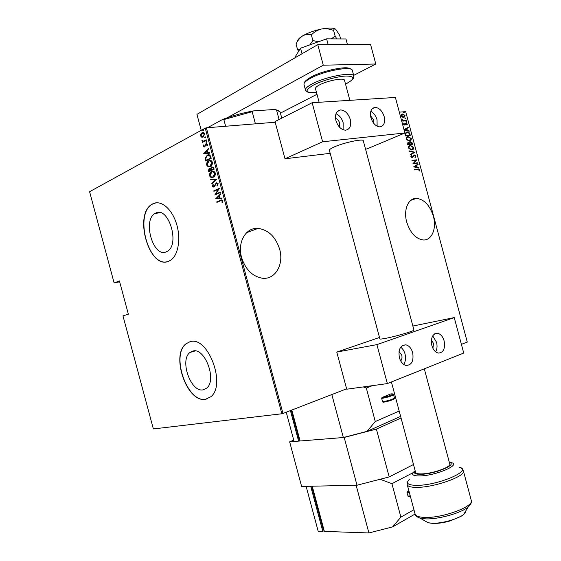 <?xml version="1.0" encoding="UTF-8"?>
<svg xmlns="http://www.w3.org/2000/svg" width="561" height="561" viewBox="0 0 561 561"><rect width="100%" height="100%" fill="white"/><g stroke="black" fill="none" stroke-linecap="round" stroke-linejoin="round"><path stroke-width="0.84" d="M279.651 249.259C275.661 236.854 268.467 229.898 258.081 228.39C245.984 227.233 237.142 242.205 241.567 257.422C245.445 269.427 252.31 276.349 262.162 278.2C275.093 280.079 284.132 264.519 279.651 249.259M433.373 216.315C429.894 205.375 424.291 199.393 416.557 198.363C408.359 197.879 403.233 209.793 406.718 222.03C410.168 232.794 415.638 238.776 423.127 239.961C431.746 240.753 436.872 228.509 433.373 216.315M203.229 389.825L206.637 388.17C217.254 380.225 204.828 347.091 192.816 351.053L189.997 352.455C179.331 360.036 190.859 392.791 203.229 389.825M166.189 251.889L167.599 251.146C180.158 243.916 168.335 206.013 155.762 213.068L154.948 213.51C142.34 220.403 153.293 257.871 166.189 251.889M168.51 261.328L170.817 260.108C178.398 255.024 181.105 238.166 176.392 223.439C171.764 208.65 160.944 199.772 153.034 203.699L152.038 204.239C133.294 214.365 149.261 269.82 168.51 261.328M155.916 202.837L152.241 204.211C134.324 213.804 148.055 266.713 167.136 261.728M205.557 399.278L210.824 396.739C226.567 384.79 207.787 335.478 190.095 341.719L186.119 343.711C170.264 354.847 187.072 403.324 205.557 399.278M189.828 341.789L186.315 343.655C170.46 354.79 187.262 403.254 205.754 399.215L207.367 398.822M275.206 122.228L206.364 127.817L282.975 413.471L281.86 413.766L205.242 128.125L89.592 191.708L114.114 282.926L119.654 281.797M402.258 117.067L401.311 115.839L401.571 114.514L402.735 113.946L405.056 115.517L403.661 117.41L402.258 117.067M406.409 120.811L402.798 121.141L403.226 120.706L402.419 119.5L403.836 120.573L406.304 120.426L406.409 120.811M403.583 124.339L403.864 123.413L404.642 124.724L406.045 123.21L407.349 124.079L407.111 125.075L406.171 123.588L404.762 125.11L403.583 124.339M409.944 134.023L410.308 135.404L405.379 135.951L404.937 133.609L407.132 131.996C408.317 131.765 409.257 132.445 409.944 134.023L409.958 135.446M412.672 144.24L407.756 144.836L407.531 143.988L408.387 142.466L409.565 142.838L410.729 141.8L412.356 143.048L412.672 144.24M414.824 152.304L410.442 154.878L410.329 154.457L413.871 152.375L409.495 151.337L409.383 150.916L414.803 152.206L410.428 154.822M417.622 162.767L417.728 163.153L412.84 163.861L415.897 160.32L412.04 160.867L411.935 160.481L416.83 159.794L413.787 163.321L417.622 162.767L417.377 163.202M417.721 169.443L414.467 169.941L414.362 169.555L418.422 168.98L419.642 169.836L419.369 170.993L418.934 170.817L419.137 169.878L417.721 169.443M461.401 344.363L467.278 342.084L405.687 111.646L399.327 112.158M346.621 388.822L282.975 413.471M413.639 166.855L417.98 164.114L418.092 164.527L416.704 165.376L417.202 167.248L419.032 168.048L413.639 166.855M415.953 156.035L415.245 157.522L414.902 157.178L415.456 156.098L414.397 155.348L412.076 157.648L410.806 156.729L411.332 155.46L411.725 155.783L411.325 156.708L412.111 157.255L414.467 154.948L415.953 156.035L415.168 157.445M411.711 150.018L408.492 148.069C408.457 146.316 409.116 145.432 410.449 145.404L413.639 147.382C413.667 149.093 413.022 149.976 411.711 150.018M409.341 141.162L406.115 139.177C406.087 137.438 406.739 136.554 408.085 136.54L411.283 138.553C411.304 140.257 410.659 141.127 409.341 141.162M403.997 129.619L408.156 127.34L408.268 127.761L406.851 128.532L407.356 130.404L409.207 131.274L404.081 129.949M406.445 122.284L405.933 121.933L406.241 121.513L406.753 121.856L406.445 122.284M405.498 118.729L404.979 118.378L405.287 117.957L405.806 118.308L405.498 118.729M403.955 112.964L403.443 112.614L403.752 112.193L404.264 112.544L403.955 112.964M114.114 282.926L119.423 280.942L128.364 314.195L122.971 315.878L153.363 428.941L281.86 413.766M201.672 137.157L200.607 135.944L200.831 134.037L202.079 132.712C203.089 132.052 203.959 132.389 204.688 133.735L203.222 136.968L201.672 137.157L202.107 137.115L200.607 135.944M206.371 140.292L202.416 142.389L202.865 141.61L201.932 140.888L201.939 140.355L203.524 141.148L206.245 139.815L206.371 140.292M203.391 146.323L203.664 144.962L204.092 145.11L203.874 146.084L204.562 146.372L206.055 143.7L207.521 144.296L207.297 145.748L206.841 145.615L207.037 144.563L206.203 144.163L204.709 146.835L203.391 146.323L203.818 146.281L204.015 145.089M210.747 156.596L211.202 158.3L205.761 161.028L205.193 158.104L207.332 155.152C208.706 154.205 209.842 154.689 210.747 156.596M214.12 169.198L208.657 171.841L208.383 170.81L209.099 168.581L210.599 168.524L211.707 166.764L213.727 167.732L214.12 169.198M216.791 179.148L211.939 184.064L211.799 183.545L215.712 179.59L210.782 179.751L210.648 179.239L216.791 179.148M220.256 192.058L220.382 192.535L214.87 194.99L218.222 189.394L213.895 191.343L213.769 190.873L219.267 188.391L215.915 193.994L220.256 192.058M220.522 200.803L216.855 202.388L216.728 201.918L220.452 200.305C221.286 199.639 222.051 199.779 222.745 200.74L222.458 202.339L221.953 202.24L222.163 200.95L220.522 200.803M215.845 198.629L220.697 193.72L220.838 194.232L219.267 195.775L219.884 198.075L221.861 198.054L222.002 198.573L215.817 198.517M218.173 183.713L217.409 185.915L217.002 185.579L217.605 183.966L216.385 183.328L214.225 186.953L212.395 186.35L212.942 184.52L213.397 184.807L212.97 186.154L214.007 186.525L216.266 182.851L218.173 183.713M213.208 177.241C211.82 178.068 210.606 177.592 209.569 175.817C209.435 173.777 210.003 172.437 211.273 171.799L211.665 171.589C213.054 170.74 214.274 171.224 215.312 173.033C215.431 175.053 214.87 176.378 213.615 177.017L213.208 177.241M210.298 166.386C208.916 167.234 207.703 166.778 206.672 165.011C206.539 162.914 207.128 161.54 208.44 160.902L208.748 160.734C210.137 159.864 211.35 160.327 212.388 162.129C212.5 164.205 211.918 165.558 210.634 166.196L210.298 166.386M203.776 153.623L208.531 148.349L208.671 148.861L207.128 150.523L207.745 152.823L209.695 152.69L209.835 153.202L203.741 153.504M206.462 142.27L205.88 142.038L206.21 141.323L206.792 141.554L206.462 142.27M205.284 137.887L204.709 137.655L205.031 136.94L205.614 137.172L205.284 137.887M203.384 130.783L202.802 130.559L203.124 129.836L203.706 130.061L203.384 130.783M205.242 128.125L206.364 127.817M217.247 202.219L216.728 201.918M217.156 201.855L221.77 199.905M222.521 202.198L221.953 202.24M222.373 202.17L222.605 201.28L222.177 201.35M222.605 201.28L222.163 200.95M222.584 200.887L221.609 200.48M216.237 198.447L220.775 194.001M221.988 198.51L216.273 198.566M219.246 198.082L219.674 198.019L219.183 196.21L216.89 198.11L219.246 198.082L218.762 196.273M215.214 194.835L214.842 194.891M215.284 194.807L218.222 189.394M214.288 191.168L213.769 190.873M214.19 190.817L219.288 188.51M220.284 192.171L215.915 193.994M217.612 185.67L217.002 185.579M217.43 185.523L218.033 183.903L217.605 183.966M218.033 183.903L216.862 183.251M213.825 187.143L212.395 186.35M212.822 186.294L213.215 184.695M214.295 186.547L214.905 185.866L214.484 185.929M214.905 185.866L215.256 184.892L214.835 184.948M215.256 184.892L216.693 182.795L216.266 182.851M212.282 183.713L211.799 183.545M212.226 183.489L215.712 179.59M216.139 179.527L210.782 179.751M211.209 179.695L211.083 179.225M212.423 177.5L209.569 175.817M209.996 175.761C209.863 173.721 210.431 172.381 211.7 171.743L212.093 171.533L211.665 171.589M212.093 171.533L212.914 171.252M212.507 176.967L213.839 176.533L215.179 173.265L212.815 171.792M211.792 172.059L210.123 175.53C210.957 177.024 211.946 177.437 213.082 176.764L214.751 173.321C213.923 171.792 212.935 171.371 211.792 172.059M215.179 173.265L214.751 173.321M213.51 176.715L213.082 176.764M209.05 171.652L208.811 170.754L208.383 170.81M208.811 170.754L209.709 168.426L209.281 168.482M211.525 166.862L210.599 168.524M213.671 168.244L211.714 167.297L211.104 168.644L211.392 169.983L213.86 168.945L212.353 167.143M211.174 169.885L209.414 168.945L209.092 171.098L211.259 170.2L209.933 168.854M211.259 170.2L210.747 169.934M209.092 171.098L210.838 170.256M213.86 168.945L213.243 168.3M211.392 169.983L213.432 169.001M209.442 166.673L206.672 165.011M207.1 164.955C206.967 162.865 207.556 161.498 208.867 160.853L208.748 160.734M209.183 160.684L210.066 160.376M209.548 166.133L210.866 165.712L212.254 162.381L209.954 160.923M208.874 161.203L207.219 164.71C208.054 166.196 209.036 166.596 210.172 165.909L211.827 162.431C210.999 160.909 210.017 160.495 208.874 161.203M212.254 162.381L211.827 162.431M210.592 165.86L210.172 165.909M206.146 160.832L205.894 159.878L205.466 159.927M205.894 159.878L205.621 158.055L205.193 158.104M205.621 158.055L207.332 155.152M207.766 155.102L208.713 154.766M210.207 155.909L207.24 155.741L205.782 158.125L206.189 160.278L210.936 158.062L210.207 155.909L208.573 155.32M206.189 160.278L210.508 158.111L209.779 155.958M210.936 158.062L210.508 158.111M204.169 153.455L208.615 148.672M209.828 153.188L204.204 153.574M207.121 152.865L207.549 152.823L207.065 151.007L204.793 153.027L207.121 152.865L206.63 151.049M204.989 146.33L205.312 146L204.884 146.042M205.312 146L205.922 144.177L205.487 144.219M205.922 144.177L206.483 143.658L206.055 143.7M207.374 145.601L206.841 145.615M207.268 145.572L207.465 144.528L207.037 144.563M207.465 144.528L206.637 144.121M204.492 146.926L203.818 146.281M206.504 142.249L205.88 142.038M206.315 141.996L206.595 141.309M206.56 141.288L206.21 141.323M202.802 142.185L202.29 141.919M202.717 141.877L203.299 141.568L202.865 141.61M203.299 141.568L201.932 140.888M202.36 140.853L202.36 140.39M203.952 141.113L206.287 139.984M205.326 137.866L204.709 137.655M205.137 137.62L205.424 136.926M205.389 136.905L205.031 136.94M201.034 135.909L201.266 134.002L200.831 134.037M201.266 134.002L202.079 132.712M202.514 132.677L203.145 132.438M202.591 137.207L202.107 137.115M202.682 136.66L203.531 136.456L204.632 133.96L203.068 132.978M202.212 133.181L201.09 135.685L203.103 136.491L204.204 134.002L202.212 133.181M204.632 133.96L204.204 134.002M203.531 136.456L203.103 136.491M203.412 130.762L202.802 130.559M203.236 130.517L203.524 129.815M203.496 129.801L203.124 129.836M414.383 169.625L418.092 169.099L419.642 169.836M419.312 169.955L419.158 170.909M417.672 164.303L418.092 164.527M417.763 164.654L416.704 165.376M416.367 165.502L417.202 167.248M416.872 167.367L418.92 167.627M416.255 165.642L414.242 166.792L416.648 167.122L416.255 165.642L414.572 166.666L416.648 167.122M411.956 160.558L416.83 159.794M416.5 159.92L416.851 159.878M416.521 160.004L413.787 163.321M413.457 163.447L417.293 162.893M413.625 155.699L412.917 157.283M411.115 155.678L411.725 155.783M411.395 155.909L411.325 156.708M410.996 156.835L412.111 157.255M413.857 155.109L414.298 154.962M413.969 155.088L415.624 156.168M409.439 151.14L414.803 152.206M409.565 145.657L410.449 145.404M410.119 145.537L413.639 147.382M413.31 147.515L412.216 149.913M409.839 146L408.66 148.118L411.017 149.787L411.963 149.563M410.554 145.79C409.481 145.825 408.962 146.554 408.99 147.985L411.606 149.64L413.141 147.459L410.554 145.79M407.882 142.634L408.387 142.466M408.057 142.599L409.565 142.838M410.07 141.975L410.589 141.807M410.259 141.94L412.356 143.048M412.026 143.181L412.321 144.282M410.322 142.333L409.691 143.195L409.916 144.268L412.069 143.918L410.687 142.192L410.014 143.062L410.245 144.135L412.069 143.918M408.142 142.992L407.833 144.521L409.74 144.198L408.499 142.852L408.163 144.387L409.74 144.198M407.153 136.807L408.085 136.54M407.756 136.681L411.283 138.553M410.954 138.686L409.902 141.042M407.433 137.15L406.29 139.233L408.696 140.923L409.635 140.699M408.184 136.926C407.111 136.954 406.585 137.676 406.613 139.1L409.235 140.776L410.785 138.623L408.184 136.926M405.898 132.298L406.935 132.01M406.613 132.144L406.802 132.13C407.994 131.905 408.927 132.578 409.614 134.163M406.213 132.634L405.14 133.925L405.456 135.643L409.705 135.075L409.095 133.287L407.041 132.396L405.47 133.784L405.785 135.51L409.705 135.075M407.84 127.515L408.268 127.761M407.938 127.894L406.851 128.532M406.529 128.672L407.027 130.545L407.356 130.404M407.027 130.545L409.095 130.86M406.402 128.785L404.369 129.857L406.795 130.264L406.402 128.785L404.698 129.717L406.795 130.264M403.703 123.658L404.25 123.658M403.92 123.799L403.703 124.444L404.032 124.304M403.703 124.444L404.642 124.724M405.596 123.364L406.045 123.21M405.722 123.35L407.349 124.079M407.02 124.219L406.956 124.984M405.533 123.876L405.617 124.276M405.294 124.416L405.28 124.9M405.982 121.653L406.753 121.856M402.721 120.867L403.226 120.706M402.377 119.759L402.861 119.682M402.532 120.061L403.836 120.573M403.506 120.713L406.304 120.426M405.028 118.098L405.806 118.308M401.964 114.178L402.735 113.946M402.412 114.093L405.056 115.517M404.733 115.664L404.074 117.333M402.237 114.528L401.438 115.952L403.24 117.172L403.829 116.983M402.84 114.332L401.76 115.804L403.562 117.032L404.614 115.559L402.84 114.332M403.485 112.34L404.264 112.544M225.627 126.253L223.832 119.556L222.591 119.458C232.303 115.776 242.555 112.929 253.355 110.917L275.058 109.444L278.501 110.615M207.521 127.726L222.591 119.458M253.355 110.917L252.17 111.688L223.832 119.556M255.423 123.834L252.17 111.688M279.083 119.5L276.538 110.019L275.058 109.444M280.234 112.41L280.03 111.835L276.538 110.019M315.499 88.708C315.212 87.775 316.516 86.527 319.419 84.97C327.322 80.63 344.054 77.453 344.475 80.174L344.524 80.342M449.74 463.877L449.796 464.087C450.988 467.159 432.222 473.765 421.718 473.898C417.889 473.989 415.848 473.47 415.589 472.327M293.733 440.119L289.644 441.837L301.608 486.436L356.992 485.23L344.188 437.454L376.389 429.074L401.059 418.029M289.644 441.837L344.188 437.454M376.389 429.074L389.201 476.92L413.499 464.508M389.201 476.92L356.992 485.23M299.581 49.747L297.547 49.585L296.054 44.003C297.751 40.413 299.953 37.706 302.66 35.869C305.472 34.389 308.368 34.067 311.362 34.908L312.884 40.602L309.826 44.873M311.362 34.908C314.16 31.97 317.554 30.006 321.544 29.018C325.604 28.394 329.623 28.87 333.613 30.448L335.127 36.107L331.263 38.877M318.676 41.703L312.884 40.602M333.613 30.448C333.949 28.948 334.644 28.548 335.688 29.249L339.622 35.196L340.618 38.933M336.831 38.912L335.127 36.107M297.547 49.585L298.655 51.24M297.625 41.219C297.596 39.719 299.279 37.938 302.66 35.869C307.877 32.861 314.174 30.575 321.544 29.018C328.473 27.713 333.122 27.741 335.485 29.095M295.163 57.706L295.009 57.117L300.535 48.211L302.021 53.751M300.535 48.211L326.621 38.849L328.178 44.649M326.621 38.849L345.969 38.961L347.483 44.642M201.217 130.341L196.932 114.374L317.785 44.656L370.611 44.628L375.793 64.003L353.668 75.391M316.993 94.283L280.423 113.119M227.275 117.747L323.283 65.202L375.793 64.003M317.785 44.656L323.283 65.202M291.818 410.049L300.114 440.995L343.346 437.524L367.034 431.353L375.281 421.535L399.194 411.059M393.527 399.243C390.996 400.547 387.574 401.543 383.247 402.23L383.268 402.223M383.247 402.23L382.581 401.725L381.697 398.422L381.985 397.511L390.715 393.955M372.371 385.666L366.319 388.058L375.281 421.535M331.832 394.551L343.346 437.524M366.319 388.058L363.276 386.922M400.617 416.395L367.034 431.353M299.735 439.586L299.139 439.635L291.264 410.266M286.243 412.209L294.097 441.479L298.606 441.114L290.416 410.589M299.995 440.525L298.606 441.114M339.377 127.038L339.636 123.055C338.837 120.531 337.47 118.981 335.527 118.406M373.78 123.399L373.773 120.061L370.533 115.776M363.318 140.818L363.283 140.685C363.065 138.504 343.62 142.676 334.209 146.961C330.766 148.504 329.167 149.633 329.412 150.362M384.159 116.576C385.351 122.684 383.92 126.12 379.874 126.884C375.807 126.463 372.827 123.399 370.919 117.705C369.741 111.632 371.137 108.196 375.106 107.396C379.229 107.782 382.244 110.84 384.159 116.576M370.793 111.316C373.766 112.929 375.849 115.748 377.048 119.774L377.125 126.211M335.948 120.671C337.939 126.583 341.123 129.759 345.506 130.201C349.91 129.402 351.495 125.818 350.274 119.451C348.276 113.497 345.05 110.321 340.604 109.928C336.291 110.769 334.742 114.346 335.948 120.671M343.094 129.738L343.171 122.747C341.81 118.273 339.412 115.271 335.976 113.743M322.61 141.772L312.154 102.719L395.393 97.453L404.895 132.985L322.61 141.772L284.995 158.777L330.205 153.328M404.895 132.985L366.985 148.903L365.527 149.079M312.154 102.719L275.023 121.562L284.995 158.777M368.914 532.95L356.13 485.244L312.239 486.205L324.356 531.393L368.914 532.95L392.623 526.891L400.884 517.13L413.948 509.732M410.372 496.387L408.226 496.562L406.963 492.782L407.237 491.822L408.906 490.917M412.959 472.734L391.929 483.68L400.884 517.13M391.929 483.68L380.155 479.255M415.091 514.044L392.623 526.891M323.928 529.801L323.311 529.78L311.832 486.969L312.442 486.955M311.832 486.969L312.379 486.71M322.799 531.344L310.703 486.24L306.131 486.338L318.157 531.183L322.799 531.344L324.153 530.622M400.652 360.877C401.935 359.51 402.3 357.609 401.753 355.183L399.004 351.502M432.924 348.339L433.499 343.36L431.388 340.064M413.913 329.973L413.934 330.036C414.544 330.934 395.498 336.53 385.442 338.388C381.775 339.075 379.916 339.237 379.867 338.872M444.137 340.885C445.371 348.739 443.393 352.806 438.211 353.079C435.259 352.273 433.134 349.741 431.844 345.492C430.624 337.659 432.573 333.585 437.678 333.276C440.68 334.054 442.832 336.593 444.137 340.885M432.685 335.899L436.535 342.224C437.44 345.941 437.138 349.138 435.631 351.81M399.369 357.652C400.68 361.964 402.875 364.559 405.968 365.442C411.683 365.253 413.913 360.996 412.665 352.673C411.346 348.311 409.116 345.702 405.968 344.854C400.344 345.085 398.149 349.356 399.369 357.652M403.675 364.405C405.568 361.572 406.024 358.093 405.042 353.963C404.179 350.92 402.721 348.669 400.652 347.203M387.342 383.591L376.915 344.622L454.242 317.589L463.723 353.058L387.342 383.591L346.726 389.215L336.775 352.084L379.488 337.463M454.242 317.589L412.868 326.039M376.915 344.622L336.775 352.084M220.873 200.242L220.452 200.305M210.768 157.424L210.34 157.473M205.564 145.208L205.13 145.25M205.34 140.488L204.905 140.523M352.413 70.7L352.329 70.398C351.663 65.693 323.459 70.959 310.387 78.365C305.647 80.98 303.529 83.084 304.034 84.669L305.45 89.956M316.516 92.481C304.469 93.063 307.961 91.05 306.65 91.394L305.528 90.23C305.03 88.694 307.162 86.632 311.909 84.052C325.008 76.752 353.199 71.422 353.83 75.994L353.465 77.663C352.28 77.944 356.537 77.523 346.249 83.778L346.221 83.778C355.043 78.842 355.078 76.261 346.326 76.023C337.533 76.289 321.621 80.714 313.143 85.251C304.097 90.742 305.219 93.154 316.509 92.474M310.92 77.102C321.222 71.233 343.115 66.507 348.381 68.084C351.011 68.786 352.322 69.557 352.329 70.398L353.83 75.994L353.381 77.832M407.293 484.872L415.049 513.855C415.54 516.064 418.913 517.256 425.168 517.424C442.608 518.119 473.659 506.66 471.324 500.601L471.212 500.181M471.023 503.364L468.126 507.053C461.016 513.049 438.765 519.325 426.101 518.897L420.336 518.273L417.012 516.758M463.351 470.763L463.421 471.058C465.553 476.331 434.396 487.425 417.118 487.362C410.925 487.411 407.616 486.464 407.202 484.529L407.454 482.116M409.747 479.122C405.161 483.182 407.616 485.258 417.125 485.363C438.8 485.363 474.059 469.809 459.052 467.278M425.14 521.036L428.12 522.754L432.447 523.245C441.914 523.602 458.309 518.974 463.652 514.437C465.357 513.063 466.086 511.849 465.861 510.791M449.298 462.236L451.1 462.629C462.026 464.445 435.827 475.77 419.789 475.945C412.686 475.959 410.813 474.487 414.186 471.535L415.161 470.721M415.231 470.988C413.233 473.253 415.14 474.361 420.953 474.304C434.845 474.136 457.951 464.438 449.382 462.53M382.581 401.725C388.815 400.631 392.763 399.362 394.425 397.924L394.418 397.875M393.542 394.593L393.549 394.635C391.873 396.052 387.924 397.314 381.697 398.422M381.985 397.511C387.896 396.844 396.851 393.114 390.533 393.983M407.847 496.078L410.238 495.875M409.348 492.572L406.963 492.782M407.237 491.822L409.109 491.667M246.644 232.668L258.081 228.39M410.862 200.305L416.557 198.363M160.236 212.682L154.948 213.51M195.165 350.934L189.997 352.455M214.007 186.525L214.435 186.469M216.062 182.963L216.49 182.907M211.273 171.799L211.7 171.743M213.411 176.582L213.839 176.533M209.099 168.581L209.526 168.531M208.44 160.902L208.867 160.853M210.438 165.761L210.866 165.712M207.044 155.306L207.472 155.264M205.985 143.742L206.413 143.7M281.769 118.14L280.142 112.06M304.335 83C305.198 82.663 302.33 82.558 310.521 77.32M415.049 513.855C415.084 515.545 416.844 517.018 420.336 518.273L428.12 522.754L432.847 523.448C438.197 523.56 444.053 522.691 450.427 520.832L461.514 516.057L463.652 514.437L468.126 507.053C470.903 504.304 471.969 502.158 471.324 500.601L463.421 471.058L461.71 468.512M383.03 402.251C390.084 401.318 396.311 398.303 394.425 397.924L393.549 394.635L391.922 393.885M337.231 111.548L340.604 109.928M372.181 108.757L375.106 107.396M344.475 80.174L349.875 100.335M449.796 464.087L424.305 368.815M413.934 330.036L363.283 140.685M415.645 472.53L391.403 381.964M379.888 338.935L329.377 150.236M315.457 88.54L319.132 102.277M410.379 496.401L408.226 496.562M402.447 345.485L405.968 344.854M434.635 333.844L437.678 333.276"/></g></svg>
